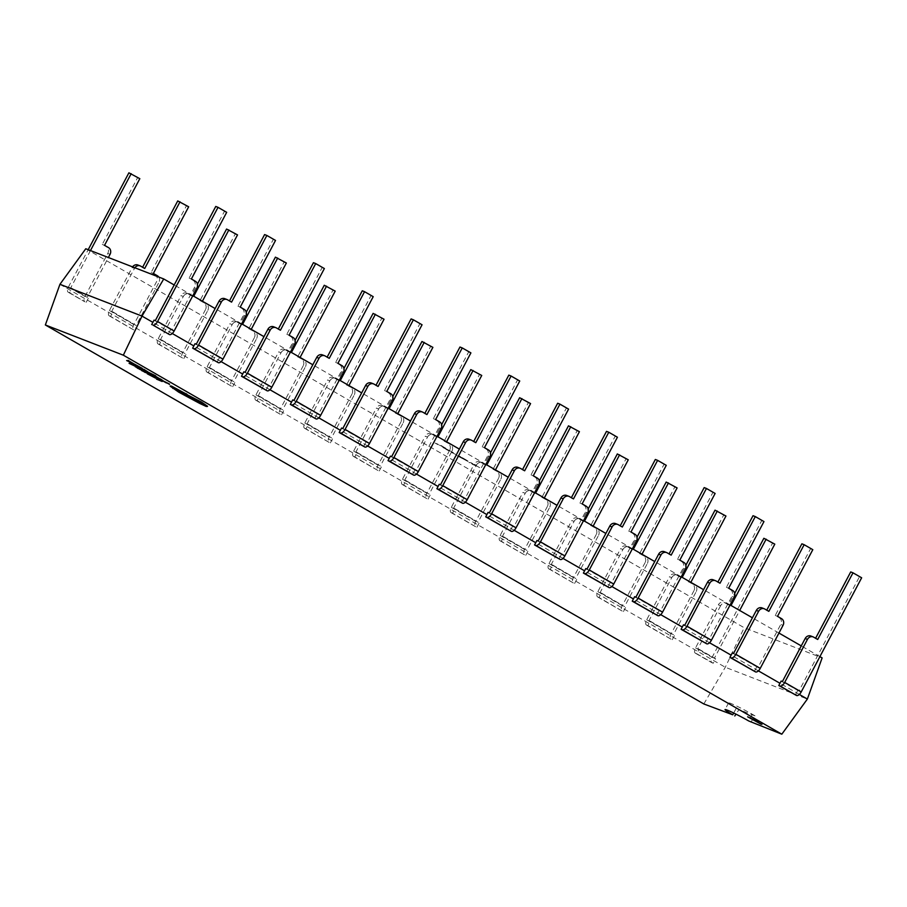 <?xml version="1.0" encoding="UTF-8"?>
<svg xmlns="http://www.w3.org/2000/svg" width="907" height="907" viewBox="0 0 907 907"><rect width="100%" height="100%" fill="white"/><g stroke="black" fill="none" stroke-linecap="round" stroke-linejoin="round"><path stroke-width="0.68" stroke-dasharray="4.54 3.4" d="M508.816 375.135L519.745 381.008M468.942 439.215A5.057 4.422 -68.8 0 1 469.475 439.476L471.753 440.36M473.692 441.471L469.475 439.476M488.488 449.985L482.173 446.777L517.466 380.124M486.209 449.101A5.057 4.422 -68.8 0 1 487.694 455.779L489.973 456.663M440.485 484.746L464.906 498.805L487.694 455.779M439.237 484.259L464.906 498.805M461.3 502.773L463.658 498.317M482.173 446.777L484.451 447.661M473.522 441.8L475.801 442.684M459.962 347.03L470.903 352.891M420.1 411.109A5.057 4.422 -68.8 0 1 420.633 411.359L422.911 412.243M424.85 413.354L420.633 411.359M439.646 421.88L433.331 418.671L468.624 352.007M437.367 420.995A5.057 4.422 -68.8 0 1 438.852 427.662L441.131 428.546M391.643 456.64L416.064 470.688L438.852 427.662M390.395 456.153L416.064 470.688M412.447 474.667L414.816 470.211M433.331 418.671L435.609 419.556M424.669 413.683L426.948 414.567M411.12 318.913L422.061 324.774M371.258 382.992A5.057 4.422 -68.8 0 1 371.791 383.253L374.069 384.137M376.008 385.248L371.791 383.253M390.804 393.763L384.477 390.554L419.782 323.89M388.525 392.878A5.057 4.422 -68.8 0 1 390.01 399.556L392.289 400.429M342.801 428.523L367.222 442.582L390.01 399.556M341.554 428.036L367.222 442.582M363.605 446.55L365.975 442.094M384.477 390.554L386.767 391.439M375.827 385.577L378.106 386.461M362.278 290.796L373.219 296.668M322.416 354.875A5.057 4.422 -68.8 0 1 322.949 355.136L325.228 356.02M327.155 357.131L322.949 355.136M341.962 365.646L335.635 362.437L370.929 295.784M339.683 364.761A5.057 4.422 -68.8 0 1 341.157 371.439L343.447 372.323M293.959 400.406L318.38 414.465L341.157 371.439M292.7 399.919L318.38 414.465M314.763 418.444L317.121 413.977M335.635 362.437L337.914 363.322M326.985 357.46L329.264 358.344M313.437 262.69L324.366 268.551M273.574 326.769A5.057 4.422 -68.8 0 1 274.107 327.019L276.386 327.903M278.313 329.014L274.107 327.019M293.108 337.54L286.793 334.332L322.087 267.667M290.83 336.656A5.057 4.422 -68.8 0 1 292.315 343.322L294.594 344.207M245.117 372.301L269.538 386.348L292.315 343.322M243.858 371.813L269.538 386.348M265.921 390.327L268.279 385.872M286.793 334.332L289.072 335.216M278.143 329.343L280.422 330.227M264.595 234.573L275.524 240.434M224.721 298.652A5.057 4.422 -68.8 0 1 225.265 298.913L227.544 299.798M229.471 300.909L225.265 298.913M244.266 309.423L237.951 306.215L273.245 239.55M241.988 308.539A5.057 4.422 -68.8 0 1 243.473 315.217L245.752 316.09M196.275 344.184L220.696 358.242L243.473 315.217M195.016 343.696L220.696 358.242M217.079 362.21L219.437 357.755M237.951 306.215L240.23 307.099M229.301 301.237L231.58 302.122M557.658 403.252L568.587 409.114M517.784 467.332A5.057 4.422 -68.8 0 1 518.316 467.593L520.607 468.466M522.534 469.588L518.316 467.593M537.329 478.102L531.014 474.894L566.308 408.229M535.051 477.218A5.057 4.422 -68.8 0 1 536.536 483.885L538.815 484.769M489.338 512.863L513.759 526.922L536.536 483.885M488.079 512.376L513.759 526.922M510.142 530.89L512.5 526.434M531.014 474.894L533.293 475.778M522.364 469.917L524.643 470.79M606.5 431.369L617.429 437.231M566.626 495.449A5.057 4.422 -68.8 0 1 567.17 495.698L569.449 496.583M571.376 497.694L567.17 495.698M586.171 506.208L579.856 503.011L615.15 436.346M583.893 505.335A5.057 4.422 -68.8 0 1 585.378 512.002L587.657 512.886M538.18 540.969L562.601 555.027L585.378 512.002M536.921 540.493L562.601 555.027M558.984 559.007L561.342 554.54M579.856 503.011L582.135 503.884M571.206 498.022L573.485 498.907M655.342 459.475L666.271 465.336M615.479 523.554A5.057 4.422 -68.8 0 1 616.012 523.815L618.291 524.7M620.218 525.811L616.012 523.815M635.013 534.325L628.698 531.117L663.992 464.463M632.735 533.441A5.057 4.422 -68.8 0 1 634.22 540.119L636.499 541.003M587.022 569.086L611.443 583.144L634.22 540.119M585.763 568.598L611.443 583.144M607.826 587.112L610.184 582.657M628.698 531.117L630.977 532.001M620.048 526.139L622.327 527.024M704.183 487.592L715.124 493.453M664.321 551.671A5.057 4.422 -68.8 0 1 664.854 551.932L667.133 552.805M669.06 553.928L664.854 551.932M683.867 562.442L677.54 559.234L712.834 492.569M681.588 561.558A5.057 4.422 -68.8 0 1 683.073 568.224L685.352 569.108M635.864 597.203L660.285 611.261L683.073 568.224M634.605 596.715L660.285 611.261M656.668 615.229L659.026 610.774M677.54 559.234L679.819 560.118M668.89 554.256L671.169 555.129M753.025 515.709L763.966 521.57M713.163 579.788A5.057 4.422 -68.8 0 1 713.696 580.038L715.974 580.922M717.913 582.033L713.696 580.038M732.709 590.548L726.394 587.339L761.687 520.686M730.43 589.663A5.057 4.422 -68.8 0 1 731.915 596.341L734.194 597.225M684.706 625.308L709.127 639.367L731.915 596.341M683.459 624.832L709.127 639.367M705.51 643.346L707.879 638.879M726.394 587.339L728.672 588.224M717.732 582.362L720.011 583.246M801.879 543.815L812.808 549.676M762.005 607.894A5.057 4.422 -68.8 0 1 762.538 608.155L764.816 609.039M766.755 610.15L762.538 608.155M781.551 618.665L775.236 615.456L810.529 548.792M779.272 617.78A5.057 4.422 -68.8 0 1 780.757 624.458L783.036 625.342M733.548 653.425L757.969 667.484L780.757 624.458M732.3 652.938L757.969 667.484M754.363 671.452L756.721 666.996M775.236 615.456L777.514 616.341M766.574 610.479L768.853 611.363M850.721 571.932L861.65 577.793M782.39 681.542L798.931 691.055L859.371 576.909M810.847 636.011A5.057 4.422 -68.8 0 1 811.38 636.261L813.658 637.145M815.597 638.256L811.38 636.261M781.142 681.055L798.931 691.055M795.314 695.034L797.684 690.567M815.427 638.585L817.706 639.469M215.753 206.456L226.682 212.329M155.312 320.613L171.854 330.125L194.631 287.1L196.91 287.984M195.424 281.306L189.11 278.098L224.403 211.444M193.146 280.422A5.057 4.422 -68.8 0 1 194.631 287.1M154.054 320.126L171.854 330.125M168.237 334.105L170.595 329.638M189.11 278.098L191.388 278.982M193.747 296.238L187.25 293.369L191.286 295.693L197.431 284.095M226.58 229.04L235.23 234.017L199.937 300.682L206.263 303.89A5.057 4.422 -68.8 0 1 207.748 310.557L205.47 309.672A5.057 4.422 111.2 0 0 203.984 303.006M159.428 344.479L158.181 343.991A5.057 2.426 119.9 0 1 158.022 343.912A5.057 2.426 119.9 0 1 158.26 338.651L181.037 295.614L183.316 296.498L160.539 339.535L161.797 340.012L159.428 344.479L182.602 358.05A5.057 2.426 119.9 0 1 182.443 357.97A5.057 2.426 119.9 0 1 182.681 352.698L205.47 309.672M187.25 293.369A5.057 4.422 111.2 0 0 186.717 293.12A5.057 4.422 111.2 0 0 181.037 295.614M237.521 234.902L235.23 234.017M160.539 339.535L184.96 353.583L207.748 310.557M206.263 303.89L202.408 301.215M183.316 296.498A5.057 4.422 -68.8 0 1 188.996 294.004A5.057 4.422 -68.8 0 1 189.529 294.253M161.797 340.012L184.96 353.583M183.849 358.526L186.218 354.07M202.216 301.566L199.937 300.682M193.565 296.578L191.286 295.693M242.6 324.343L236.092 321.486L240.128 323.81L246.273 312.201M275.422 257.146L284.084 262.134L248.779 328.788L255.105 331.996A5.057 4.422 -68.8 0 1 256.59 338.674L254.311 337.789A5.057 4.422 111.2 0 0 252.826 331.112M208.281 372.584L207.023 372.097A5.057 2.426 119.9 0 1 206.864 372.029A5.057 2.426 119.9 0 1 207.102 366.757L229.89 323.731L232.169 324.615L209.381 367.641L210.639 368.129L208.281 372.584L231.444 386.155A5.057 2.426 119.9 0 1 231.285 386.076A5.057 2.426 119.9 0 1 231.523 380.815L254.311 337.789M236.092 321.486A5.057 4.422 111.2 0 0 235.559 321.225A5.057 4.422 111.2 0 0 229.89 323.731M286.363 263.019L284.084 262.134M209.381 367.641L233.802 381.7L256.59 338.674M255.105 331.996L251.25 329.332M232.169 324.615A5.057 4.422 -68.8 0 1 237.838 322.11A5.057 4.422 -68.8 0 1 238.371 322.37M210.639 368.129L233.802 381.7M232.702 386.643L235.06 382.187M251.069 329.672L248.779 328.788M242.407 324.695L240.128 323.81M291.442 352.46L284.934 349.603L288.97 351.927L295.115 340.318M324.264 285.263L332.926 290.24L297.632 356.905L303.947 360.113A5.057 4.422 -68.8 0 1 305.432 366.779L303.153 365.906A5.057 4.422 111.2 0 0 301.668 359.229M257.123 400.701L255.865 400.214A5.057 2.426 119.9 0 1 255.706 400.134A5.057 2.426 119.9 0 1 255.944 394.874L278.732 351.848L281.011 352.732L258.223 395.758L259.481 396.246L257.123 400.701L280.286 414.272A5.057 2.426 119.9 0 1 280.127 414.193A5.057 2.426 119.9 0 1 280.365 408.932L303.153 365.906M284.934 349.603A5.057 4.422 111.2 0 0 284.401 349.342A5.057 4.422 111.2 0 0 278.732 351.848M335.205 291.124L332.926 290.24M258.223 395.758L282.644 409.817L305.432 366.779M303.947 360.113L300.092 357.437M281.011 352.732A5.057 4.422 -68.8 0 1 286.68 350.227A5.057 4.422 -68.8 0 1 287.213 350.487M259.481 396.246L282.644 409.817M281.544 414.76L283.902 410.293M299.911 357.789L297.632 356.905M291.249 352.812L288.97 351.927M340.284 380.577L333.776 377.709L337.823 380.033L343.968 368.435M373.117 313.38L381.768 318.357L346.474 385.022L352.789 388.23A5.057 4.422 -68.8 0 1 354.274 394.896L351.995 394.012A5.057 4.422 111.2 0 0 350.51 387.346M305.965 428.818L304.707 428.331A5.057 2.426 119.9 0 1 304.548 428.251A5.057 2.426 119.9 0 1 304.786 422.991L327.574 379.954L329.853 380.838L307.065 423.864L308.323 424.351L305.965 428.818L329.128 442.389A5.057 2.426 119.9 0 1 328.969 442.31A5.057 2.426 119.9 0 1 329.207 437.038L351.995 394.012M333.776 377.709A5.057 4.422 111.2 0 0 333.243 377.459A5.057 4.422 111.2 0 0 327.574 379.954M384.046 319.241L381.768 318.357M307.065 423.864L331.497 437.922L354.274 394.896M352.789 388.23L348.934 385.554M329.853 380.838A5.057 4.422 -68.8 0 1 335.522 378.344A5.057 4.422 -68.8 0 1 336.055 378.593M308.323 424.351L331.497 437.922M330.386 442.865L332.744 438.41M348.753 385.906L346.474 385.022M340.102 380.917L337.823 380.033M389.126 408.683L382.618 405.826L386.665 408.15L392.81 396.54M421.959 341.486L430.61 346.474L395.316 413.127L401.631 416.336A5.057 4.422 -68.8 0 1 403.116 423.013L400.837 422.129A5.057 4.422 111.2 0 0 399.352 415.451M354.807 456.924L353.549 456.436A5.057 2.426 119.9 0 1 353.39 456.368A5.057 2.426 119.9 0 1 353.639 451.096L376.416 408.071L378.695 408.955L355.918 451.981L357.165 452.468L354.807 456.924L377.97 470.495A5.057 2.426 119.9 0 1 377.811 470.416A5.057 2.426 119.9 0 1 378.06 465.155L400.837 422.129M382.618 405.826A5.057 4.422 111.2 0 0 382.085 405.565A5.057 4.422 111.2 0 0 376.416 408.071M432.888 347.358L430.61 346.474M355.918 451.981L380.339 466.039L403.116 423.013M401.631 416.336L397.776 413.66M378.695 408.955A5.057 4.422 -68.8 0 1 384.364 406.449A5.057 4.422 -68.8 0 1 384.908 406.71M357.165 452.468L380.339 466.039M379.228 470.982L381.586 466.527M397.595 414.011L395.316 413.127M388.944 409.034L386.665 408.15M437.968 436.8L431.471 433.943L435.507 436.267L441.652 424.657M470.801 369.603L479.452 374.58L444.158 441.244L450.473 444.453A5.057 4.422 -68.8 0 1 451.958 451.119L449.679 450.235A5.057 4.422 111.2 0 0 448.194 443.568M403.649 485.041L402.402 484.553A5.057 2.426 119.9 0 1 402.232 484.474A5.057 2.426 119.9 0 1 402.481 479.213L425.258 436.188L427.537 437.072L404.76 480.098L406.007 480.585L403.649 485.041L426.823 498.612A5.057 2.426 119.9 0 1 426.653 498.533A5.057 2.426 119.9 0 1 426.902 493.272L449.679 450.235M431.471 433.943A5.057 4.422 111.2 0 0 430.938 433.682A5.057 4.422 111.2 0 0 425.258 436.188M481.73 375.464L479.452 374.58M404.76 480.098L429.181 494.156L451.958 451.119M450.473 444.453L446.618 441.777M427.537 437.072A5.057 4.422 -68.8 0 1 433.217 434.566A5.057 4.422 -68.8 0 1 433.75 434.816M406.007 480.585L429.181 494.156M428.07 499.099L430.428 494.632M446.437 442.128L444.158 441.244M437.786 437.14L435.507 436.267M486.81 464.906L480.313 462.048L484.349 464.373L490.494 452.763M519.643 397.72L528.293 402.697L493 469.361L499.315 472.558A5.057 4.422 -68.8 0 1 500.8 479.236L498.521 478.352A5.057 4.422 111.2 0 0 497.036 471.685M452.491 513.158L451.244 512.67A5.057 2.426 119.9 0 1 451.074 512.591A5.057 2.426 119.9 0 1 451.323 507.319L474.1 464.293L476.379 465.178L453.602 508.203L454.861 508.691L452.491 513.158L475.665 526.729A5.057 2.426 119.9 0 1 475.506 526.65A5.057 2.426 119.9 0 1 475.744 521.378L498.521 478.352M480.313 462.048A5.057 4.422 111.2 0 0 479.78 461.799A5.057 4.422 111.2 0 0 474.1 464.293M530.572 403.581L528.293 402.697M453.602 508.203L478.023 522.262L500.8 479.236M499.315 472.558L495.471 469.894M476.379 465.178A5.057 4.422 -68.8 0 1 482.059 462.683A5.057 4.422 -68.8 0 1 482.592 462.933M454.861 508.691L478.023 522.262M476.912 527.205L479.281 522.749M495.279 470.234L493 469.361M486.628 465.257L484.349 464.373M535.652 493.023L529.155 490.165L533.191 492.49L539.336 480.88M568.485 425.825L577.135 430.814L541.842 497.467L548.168 500.675A5.057 4.422 -68.8 0 1 549.653 507.353L547.375 506.469A5.057 4.422 111.2 0 0 545.889 499.791M501.333 541.264L500.086 540.776A5.057 2.426 119.9 0 1 499.927 540.708A5.057 2.426 119.9 0 1 500.165 535.436L522.942 492.41L525.232 493.295L502.444 536.32L503.702 536.808L501.333 541.264L524.507 554.835A5.057 2.426 119.9 0 1 524.348 554.755A5.057 2.426 119.9 0 1 524.586 549.495L547.375 506.469M529.155 490.165A5.057 4.422 111.2 0 0 528.622 489.905A5.057 4.422 111.2 0 0 522.942 492.41M579.426 431.687L577.135 430.814M502.444 536.32L526.865 550.379L549.653 507.353M548.168 500.675L544.313 498M525.232 493.295A5.057 4.422 -68.8 0 1 530.901 490.789A5.057 4.422 -68.8 0 1 531.434 491.05M503.702 536.808L526.865 550.379M525.765 555.322L528.123 550.866M544.121 498.351L541.842 497.467M535.47 493.374L533.191 492.49M584.505 521.14L577.997 518.282L582.033 520.607L588.178 508.997M617.327 453.942L625.989 458.919L590.695 525.584L597.01 528.792A5.057 4.422 -68.8 0 1 598.495 535.459L596.216 534.574A5.057 4.422 111.2 0 0 594.731 527.908M550.186 569.381L548.928 568.893A5.057 2.426 119.9 0 1 548.769 568.814A5.057 2.426 119.9 0 1 549.007 563.553L571.795 520.527L574.074 521.4L551.286 564.437L552.544 564.925L550.186 569.381L573.349 582.952A5.057 2.426 119.9 0 1 573.19 582.872A5.057 2.426 119.9 0 1 573.428 577.612L596.216 534.574M577.997 518.282A5.057 4.422 111.2 0 0 577.464 518.022A5.057 4.422 111.2 0 0 571.795 520.527M628.268 459.804L625.989 458.919M551.286 564.437L575.707 578.485L598.495 535.459M597.01 528.792L593.155 526.117M574.074 521.4A5.057 4.422 -68.8 0 1 579.743 518.906A5.057 4.422 -68.8 0 1 580.276 519.155M552.544 564.925L575.707 578.485M574.607 583.439L576.965 578.972M592.974 526.468L590.695 525.584M584.312 521.48L582.033 520.607M633.347 549.245L626.839 546.388L630.875 548.712L637.02 537.103M666.18 482.059L674.831 487.036L639.537 553.689L645.852 556.898A5.057 4.422 -68.8 0 1 647.337 563.576L645.058 562.691A5.057 4.422 111.2 0 0 643.573 556.014M599.028 597.486L597.77 597.01A5.057 2.426 119.9 0 1 597.611 596.931A5.057 2.426 119.9 0 1 597.849 591.659L620.637 548.633L622.916 549.517L600.128 592.543L601.386 593.031L599.028 597.486L622.191 611.057A5.057 2.426 119.9 0 1 622.032 610.989A5.057 2.426 119.9 0 1 622.27 605.717L645.058 562.691M626.839 546.388A5.057 4.422 111.2 0 0 626.306 546.139A5.057 4.422 111.2 0 0 620.637 548.633M677.11 487.921L674.831 487.036M600.128 592.543L624.549 606.602L647.337 563.576M645.852 556.898L641.997 554.234M622.916 549.517A5.057 4.422 -68.8 0 1 628.585 547.023A5.057 4.422 -68.8 0 1 629.118 547.272M601.386 593.031L624.549 606.602M623.449 611.545L625.807 607.089M641.816 554.574L639.537 553.689M633.154 549.597L630.875 548.712M140.687 266.148L142.614 267.259M177.738 200.923L186.389 205.9L151.095 272.565L157.41 275.773M110.586 316.362L109.339 315.874A5.057 2.426 119.9 0 1 109.169 315.795A5.057 2.426 119.9 0 1 109.418 310.534L132.195 267.508L134.474 268.393L111.697 311.418L112.944 311.906L110.586 316.362L133.76 329.933A5.057 2.426 119.9 0 1 133.601 329.853A5.057 2.426 119.9 0 1 133.839 324.593L156.616 281.567A5.057 4.422 111.2 0 0 155.131 274.889M132.581 266.885A5.057 4.422 111.2 0 0 132.195 267.508M188.667 206.785L186.389 205.9M111.697 311.418L136.118 325.477L158.895 282.44L156.616 281.567M158.748 277.02A5.057 4.422 -68.8 0 1 158.895 282.44M134.474 268.393A5.057 4.422 -68.8 0 1 134.86 267.769M112.944 311.906L136.118 325.477M135.007 330.42L137.376 325.964M153.374 273.449L151.095 272.565M144.723 268.472L142.444 267.588M682.189 577.362L675.681 574.505L679.728 576.829L685.873 565.22M715.022 510.165L723.673 515.142L688.379 581.806L694.694 585.015A5.057 4.422 -68.8 0 1 696.179 591.693L693.9 590.808A5.057 4.422 111.2 0 0 692.415 584.131M647.87 625.603L646.612 625.116A5.057 2.426 119.9 0 1 646.453 625.036A5.057 2.426 119.9 0 1 646.691 619.776L669.479 576.75L671.758 577.634L648.981 620.66L650.228 621.148L647.87 625.603L671.033 639.174A5.057 2.426 119.9 0 1 670.874 639.095A5.057 2.426 119.9 0 1 671.123 633.834L693.9 590.808M675.681 574.505A5.057 4.422 111.2 0 0 675.148 574.244A5.057 4.422 111.2 0 0 669.479 576.75M725.951 516.026L723.673 515.142M648.981 620.66L673.402 634.719L696.179 591.693M694.694 585.015L690.839 582.339M671.758 577.634A5.057 4.422 -68.8 0 1 677.427 575.129A5.057 4.422 -68.8 0 1 677.96 575.389M650.228 621.148L673.402 634.719M672.291 639.662L674.649 635.206M690.658 582.691L688.379 581.806M682.007 577.714L679.728 576.829M90.473 250.57L70.735 287.848L71.993 288.324L69.624 292.791L68.376 292.303A5.057 2.426 119.9 0 1 68.218 292.224A5.057 2.426 119.9 0 1 68.456 286.963L88.194 249.686M128.896 172.806L137.547 177.795L102.253 244.448L108.568 247.656M69.624 292.791L84.918 301.816A5.057 2.426 119.9 0 1 84.748 301.748A5.057 2.426 119.9 0 1 84.997 296.476L107.774 253.45A5.057 4.422 111.2 0 0 106.289 246.772M139.825 178.679L137.547 177.795M70.735 287.848L87.276 297.36L108.375 257.509M71.993 288.324L87.276 297.36M86.165 302.303L88.523 297.847M104.532 245.332L102.253 244.448M720.6 605.74L697.823 648.777L699.07 649.253L696.712 653.72L695.454 653.233A5.057 2.426 119.9 0 1 695.295 653.153A5.057 2.426 119.9 0 1 695.544 647.893L718.321 604.856L720.6 605.74A5.057 4.422 -68.8 0 1 726.269 603.246A5.057 4.422 -68.8 0 1 726.813 603.495L724.534 602.611A5.057 4.422 111.2 0 0 723.99 602.361A5.057 4.422 111.2 0 0 718.321 604.856M724.534 602.611L728.57 604.935L734.715 593.337M763.864 538.282L772.515 543.259L712.074 657.405A5.057 2.426 -60.1 0 0 711.836 662.677A5.057 2.426 -60.1 0 0 711.995 662.745L713.253 663.232L715.612 658.777L714.353 658.289L739.681 610.456M774.793 544.143L772.515 543.259M731.031 605.479L726.813 603.495M697.823 648.777L714.353 658.289M699.07 649.253L715.612 658.777M696.712 653.72L713.253 663.232M730.849 605.819L728.57 604.935M761.937 724.353L747.64 716.779M750.86 722.187L755.009 715.85L752.368 714.331A17.811 1.145 -152.1 0 0 730.781 703.424A17.811 1.145 -152.1 0 0 728.593 702.88A17.811 1.145 -152.1 0 0 736.303 708.106L738.944 709.625L735.985 714.138M126.776 360.34L135.472 364.467M143.215 369.036L144.871 370.271M139.293 367.539L147.954 371.655M141.526 368.457L144.326 370.067L141.413 368.661M146.628 371.417L150.267 373.48M149.972 373.435L155.687 375.827M151.911 374.546L158.544 377.777M153.759 375.271L155.267 376.269L153.623 375.464M155.448 375.997L153.986 375.294M158.43 377.981L163.816 380.815M157.943 377.539L158.498 378.65M137.83 367.414L135.506 366.632L140.075 369.376L144.712 371.178M135.948 366.632L135.381 366.859M157.614 378.695L159.179 379.897M156.616 378.899L162.262 381.28M147.433 373.593L156.265 377.924M154.927 377.527L151.197 375.056M145.664 371.825L147.308 373.06M141.73 370.328L150.392 374.444M143.975 371.246L146.764 372.856L143.862 371.451M129.213 363.129L137.909 367.256M164.881 381.496L166.537 382.743M160.947 380.01L169.62 384.126M163.725 381.133L165.992 382.527L163.079 381.133M135.381 364.625L133.057 363.843L137.637 366.587L142.274 368.389M171.423 386.031C169.575 385.362 169.972 385.86 172.613 387.527L186.819 396.28L199.903 403.252L207.533 406.257M172.489 387.754L172.897 388.468M174.45 388.128L186.434 393.808M176.434 389.851L177.114 389.783M182.216 392.107L202.408 403.422C203.894 404.386 203.996 404.635 202.715 404.171M186.559 394.409L183.611 392.844M452.706 452.321L443.727 447.514C442.026 446.868 442.65 447.412 445.598 449.135L446.233 449.384C444.022 448.092 443.602 447.695 444.986 448.217L453.341 452.559M453.319 452.582L443.727 447.514C442.015 446.89 442.639 447.434 445.586 449.158L448.84 450.847L444.986 448.217L452.695 452.344M465.155 459.305L456.845 455.597L467.366 461.13C468.976 461.708 468.239 461.096 465.155 459.305L462.547 457.808M819.905 656.634L801.266 645.897M778.943 633.052L752.425 617.792M730.101 604.946L703.583 589.675M681.259 576.829L654.729 561.558M632.417 548.712L605.887 533.452M583.575 520.607L557.045 505.335M534.733 492.49L508.203 477.218M485.891 464.373L459.361 449.112M437.038 436.267L410.52 420.995M388.196 408.15L361.666 392.878M339.354 380.044L312.824 364.773M290.512 351.927L263.982 336.656M241.67 323.81L215.14 308.55M192.828 295.705L174.178 284.968M85.78 248.756L744.182 627.712L822.127 657.904M479.656 467.683L470.971 462.683L468.908 462.57L479.667 467.661L470.982 462.661L468.919 462.547L470.211 463.296L479.667 467.661M451.709 452.559L460.665 456.72L451.72 452.536M445.031 447.843L440.734 445.258L435.031 443.047L445.654 448.092M59.941 284.299L725.294 667.257L807.366 699.059M703.832 703.968L725.294 667.257L744.182 627.712M755.009 715.85L738.944 709.625M799.339 694.433L779.963 683.277M758.377 670.863L731.121 655.171M709.535 642.746L682.268 627.054M660.693 614.64L633.426 598.949M611.851 586.523L584.584 570.832M563.009 558.406L535.742 542.715M514.167 530.3L486.9 514.609M465.325 502.183L438.058 486.492M416.472 474.078L389.216 458.375M367.63 445.961L340.363 430.269M318.788 417.844L291.521 402.152M269.946 389.738L242.679 374.035M221.104 361.621L193.837 345.93M172.262 333.504L152.875 322.348M471.402 463.352L474.61 465.2L471.413 463.33M462.536 457.831L456.833 455.62L467.343 461.153C468.964 461.731 468.227 461.119 465.144 459.327M466.073 460.416L458.761 456.584L466.085 460.393M445.643 448.103L436.312 443.806L441.403 445.756M441.38 445.779L445.02 447.865M141.617 369.784L136.946 367.437M133.817 365.532L131.107 364.013M131.447 364.172L133.93 365.306M160.709 379.296L162.648 380.214L160.664 379.387M139.179 366.995L134.497 364.648M131.368 362.743L128.669 361.224M129.009 361.383L131.492 362.517M200.198 401.994L197.136 400.406M195.787 399.794L196.524 400.044M158.26 338.651L182.681 352.698M158.181 343.991L182.602 358.05M207.102 366.757L231.523 380.815M207.023 372.097L231.444 386.155M255.944 394.874L280.365 408.932M255.865 400.214L280.286 414.272M304.786 422.991L329.207 437.038M304.707 428.331L329.128 442.389M353.639 451.096L378.06 465.155M353.549 456.436L377.97 470.495M402.481 479.213L426.902 493.272M402.402 484.553L426.823 498.612M451.323 507.319L475.744 521.378M451.244 512.67L475.665 526.729M500.165 535.436L524.586 549.495M500.086 540.776L524.507 554.835M549.007 563.553L573.428 577.612M548.928 568.893L573.349 582.952M597.849 591.659L622.27 605.717M597.77 597.01L622.191 611.057M109.418 310.534L133.839 324.593M109.339 315.874L133.76 329.933M646.691 619.776L671.123 633.834M646.612 625.116L671.033 639.174M68.456 286.963L84.997 296.476M68.376 292.303L84.918 301.816M110.053 254.334L107.774 253.45M695.544 647.893L712.074 657.405M695.454 653.233L711.995 662.745M736.303 708.106L733.706 713.015M752.368 714.331L748.819 721.02M158.022 343.912L182.443 357.97M186.717 293.12L188.996 294.004M206.864 372.029L231.285 386.076M235.559 321.225L237.838 322.11M255.706 400.134L280.127 414.193M284.401 349.342L286.68 350.227M304.548 428.251L328.969 442.31M333.243 377.459L335.522 378.344M353.39 456.368L377.811 470.416M382.085 405.565L384.364 406.449M402.232 484.474L426.653 498.533M430.938 433.682L433.217 434.566M451.074 512.591L475.506 526.65M479.78 461.799L482.059 462.683M499.927 540.708L524.348 554.755M528.622 489.905L530.901 490.789M548.769 568.814L573.19 582.872M577.464 518.022L579.743 518.906M597.611 596.931L622.032 610.989M626.306 546.139L628.585 547.023M109.169 315.795L133.601 329.853M646.453 625.036L670.874 639.095M675.148 574.244L677.427 575.129M68.218 292.224L84.748 301.748M695.295 653.153L711.836 662.677M723.99 602.361L726.269 603.246M728.593 702.88L725.044 709.569"/><path stroke-width="1.36" d="M471.221 440.099A5.057 4.422 111.2 0 1 471.753 440.36L475.801 442.684L511.095 376.02L519.745 381.008L484.451 447.661L488.488 449.985A5.057 4.422 111.2 0 1 489.973 456.663L467.196 499.689A5.057 2.426 -60.1 0 1 462.547 503.26L436.879 488.726L439.237 484.259L440.485 484.746L463.273 441.72A5.057 4.422 -68.8 0 1 468.942 439.215L471.221 440.099A5.057 4.422 111.2 0 0 465.552 442.605L463.273 441.72M436.879 488.726L438.126 489.202A5.057 2.426 -60.1 0 0 442.763 485.63L465.552 442.605M473.692 441.471L508.816 375.135L511.095 376.02M422.379 411.993A5.057 4.422 111.2 0 1 422.911 412.243L426.948 414.567L462.253 347.914L470.903 352.891L435.609 419.556L439.646 421.88A5.057 4.422 111.2 0 1 441.131 428.546L418.342 471.572A5.057 2.426 -60.1 0 1 413.705 475.155L388.026 460.609L390.395 456.153L391.643 456.64L414.431 413.603A5.057 4.422 -68.8 0 1 420.1 411.109L422.379 411.993A5.057 4.422 111.2 0 0 416.71 414.488L414.431 413.603M388.026 460.609L389.284 461.096A5.057 2.426 -60.1 0 0 393.921 457.513L416.71 414.488M424.85 413.354L459.962 347.03L462.253 347.914M373.537 383.876A5.057 4.422 111.2 0 1 374.069 384.137L378.106 386.461L413.399 319.797L422.061 324.774L386.767 391.439L390.804 393.763A5.057 4.422 111.2 0 1 392.289 400.429L369.5 443.466A5.057 2.426 -60.1 0 1 364.863 447.038L339.184 432.492L341.554 428.036L342.801 428.523L365.589 385.498A5.057 4.422 -68.8 0 1 371.258 382.992L373.537 383.876A5.057 4.422 111.2 0 0 367.868 386.382L365.589 385.498M339.184 432.492L340.442 432.979A5.057 2.426 -60.1 0 0 345.079 429.408L367.868 386.382M376.008 385.248L411.12 318.913L413.399 319.797M324.695 355.759A5.057 4.422 111.2 0 1 325.228 356.02L329.264 358.344L364.557 291.68L373.219 296.668L337.914 363.322L341.962 365.646A5.057 4.422 111.2 0 1 343.447 372.323L320.659 415.349A5.057 2.426 -60.1 0 1 316.021 418.921L290.342 404.386L292.7 399.919L293.959 400.406L316.736 357.381A5.057 4.422 -68.8 0 1 322.416 354.875L324.695 355.759A5.057 4.422 111.2 0 0 319.015 358.265L316.736 357.381M290.342 404.386L291.601 404.873A5.057 2.426 -60.1 0 0 296.238 401.291L319.015 358.265M327.155 357.131L362.278 290.796L364.557 291.68M275.853 327.654A5.057 4.422 111.2 0 1 276.386 327.903L280.422 330.227L315.715 263.574L324.366 268.551L289.072 335.216L293.108 337.54A5.057 4.422 111.2 0 1 294.594 344.207L271.817 387.232A5.057 2.426 -60.1 0 1 267.18 390.815L241.5 376.269L243.858 371.813L245.117 372.301L267.894 329.264A5.057 4.422 -68.8 0 1 273.574 326.769L275.853 327.654A5.057 4.422 111.2 0 0 270.173 330.148L267.894 329.264M241.5 376.269L242.759 376.756A5.057 2.426 -60.1 0 0 247.396 373.185L270.173 330.148M278.313 329.014L313.437 262.69L315.715 263.574M227.011 299.537A5.057 4.422 111.2 0 1 227.544 299.798L231.58 302.122L266.873 235.457L275.524 240.434L240.23 307.099L244.266 309.423A5.057 4.422 111.2 0 1 245.752 316.09L222.975 359.127A5.057 2.426 -60.1 0 1 218.326 362.698L192.658 348.152L195.016 343.696L196.275 344.184L219.052 301.158A5.057 4.422 -68.8 0 1 224.721 298.652L227.011 299.537A5.057 4.422 111.2 0 0 221.331 302.042L219.052 301.158M192.658 348.152L193.905 348.639A5.057 2.426 -60.1 0 0 198.554 345.068L221.331 302.042M229.471 300.909L264.595 234.573L266.873 235.457M520.062 468.216A5.057 4.422 111.2 0 1 520.607 468.466L524.643 470.79L559.936 404.137L568.587 409.114L533.293 475.778L537.329 478.102A5.057 4.422 111.2 0 1 538.815 484.769L516.038 527.806A5.057 2.426 -60.1 0 1 511.389 531.377L485.721 516.831L488.079 512.376L489.338 512.863L512.115 469.837A5.057 4.422 -68.8 0 1 517.784 467.332L520.062 468.216A5.057 4.422 111.2 0 0 514.394 470.722L512.115 469.837M485.721 516.831L486.968 517.319A5.057 2.426 -60.1 0 0 491.617 513.747L514.394 470.722M522.534 469.588L557.658 403.252L559.936 404.137M568.916 496.333A5.057 4.422 111.2 0 1 569.449 496.583L573.485 498.907L608.778 432.242L617.429 437.231L582.135 503.884L586.171 506.208A5.057 4.422 111.2 0 1 587.657 512.886L564.88 555.912A5.057 2.426 -60.1 0 1 560.243 559.494L534.563 544.948L536.921 540.493L538.18 540.969L560.957 497.943A5.057 4.422 -68.8 0 1 566.626 495.449L568.916 496.333A5.057 4.422 111.2 0 0 563.236 498.827L560.957 497.943M534.563 544.948L535.81 545.436A5.057 2.426 -60.1 0 0 540.459 541.853L563.236 498.827M571.376 497.694L606.5 431.369L608.778 432.242M617.758 524.439A5.057 4.422 111.2 0 1 618.291 524.7L622.327 527.024L657.62 460.359L666.271 465.336L630.977 532.001L635.013 534.325A5.057 4.422 111.2 0 1 636.499 541.003L613.722 584.029A5.057 2.426 -60.1 0 1 609.085 587.6L583.405 573.065L585.763 568.598L587.022 569.086L609.799 526.06A5.057 4.422 -68.8 0 1 615.479 523.554L617.758 524.439A5.057 4.422 111.2 0 0 612.078 526.944L609.799 526.06M583.405 573.065L584.664 573.541A5.057 2.426 -60.1 0 0 589.301 569.97L612.078 526.944M620.218 525.811L655.342 459.475L657.62 460.359M666.6 552.556A5.057 4.422 111.2 0 1 667.133 552.805L671.169 555.129L706.462 488.476L715.124 493.453L679.819 560.118L683.867 562.442A5.057 4.422 111.2 0 1 685.352 569.108L662.563 612.134A5.057 2.426 -60.1 0 1 657.926 615.717L632.247 601.171L634.605 596.715L635.864 597.203L658.641 554.177A5.057 4.422 -68.8 0 1 664.321 551.671L666.6 552.556A5.057 4.422 111.2 0 0 660.931 555.05L658.641 554.177M632.247 601.171L633.505 601.658A5.057 2.426 -60.1 0 0 638.143 598.087L660.931 555.05M669.06 553.928L704.183 487.592L706.462 488.476M715.442 580.673A5.057 4.422 111.2 0 1 715.974 580.922L720.011 583.246L755.304 516.582L763.966 521.57L728.672 588.224L732.709 590.548A5.057 4.422 111.2 0 1 734.194 597.225L711.405 640.251A5.057 2.426 -60.1 0 1 706.768 643.834L681.089 629.288L683.459 624.832L684.706 625.308L707.494 582.283A5.057 4.422 -68.8 0 1 713.163 579.788L715.442 580.673A5.057 4.422 111.2 0 0 709.773 583.167L707.494 582.283M681.089 629.288L682.347 629.775A5.057 2.426 -60.1 0 0 686.984 626.193L709.773 583.167M717.913 582.033L753.025 515.709L755.304 516.582M764.284 608.778A5.057 4.422 111.2 0 1 764.816 609.039L768.853 611.363L804.158 544.699L812.808 549.676L777.514 616.341L781.551 618.665A5.057 4.422 111.2 0 1 783.036 625.342L760.247 668.368A5.057 2.426 -60.1 0 1 755.61 671.94L729.931 657.394L732.3 652.938L733.548 653.425L756.336 610.4A5.057 4.422 -68.8 0 1 762.005 607.894L764.284 608.778A5.057 4.422 111.2 0 0 758.615 611.284L756.336 610.4M729.931 657.394L731.189 657.881A5.057 2.426 -60.1 0 0 735.826 654.31L758.615 611.284M766.755 610.15L801.879 543.815L804.158 544.699M813.126 636.895A5.057 4.422 111.2 0 1 813.658 637.145L817.706 639.469L852.999 572.816L861.65 577.793L801.21 691.939A5.057 2.426 119.9 0 1 796.573 695.522L778.784 685.511L781.142 681.055L782.39 681.542L805.178 638.505A5.057 4.422 -68.8 0 1 810.847 636.011L813.126 636.895A5.057 4.422 111.2 0 0 807.457 639.39L805.178 638.505M778.784 685.511L780.031 685.998A5.057 2.426 -60.1 0 0 784.68 682.427L807.457 639.39M815.597 638.256L850.721 571.932L852.999 572.816M157.591 321.497L218.031 207.34L226.682 212.329L191.388 278.982L195.424 281.306A5.057 4.422 111.2 0 1 196.91 287.984L174.133 331.01A5.057 2.426 -60.1 0 1 169.484 334.581L152.954 325.069A5.057 2.426 -60.1 0 0 157.591 321.497L174.133 331.01M151.696 324.581L154.054 320.126L155.312 320.613L215.753 206.456L218.031 207.34M197.431 284.095L226.58 229.04L237.521 234.902L202.408 301.215M228.859 229.925L193.747 296.238M246.273 312.201L275.422 257.146L286.363 263.019L251.25 329.332M277.701 258.03L242.6 324.343M295.115 340.318L324.264 285.263L335.205 291.124L300.092 357.437M326.554 286.147L291.442 352.46M343.968 368.435L373.117 313.38L384.046 319.241L348.934 385.554M375.396 314.264L340.284 380.577M392.81 396.54L421.959 341.486L432.888 347.358L397.776 413.66M424.238 342.37L389.126 408.683M441.652 424.657L470.801 369.603L481.73 375.464L446.618 441.777M473.08 370.487L437.968 436.8M490.494 452.763L519.643 397.72L530.572 403.581L495.471 469.894M521.922 398.592L486.81 464.906M539.336 480.88L568.485 425.825L579.426 431.687L544.313 498M570.764 426.709L535.652 493.023M588.178 508.997L617.327 453.942L628.268 459.804L593.155 526.117M619.606 454.826L584.505 521.14M637.02 537.103L666.18 482.059L677.11 487.921L641.997 554.234M668.459 482.932L633.347 549.245M142.614 267.259L177.738 200.923L188.667 206.785L153.374 273.449L157.41 275.773A5.057 4.422 -68.8 0 1 158.748 277.02M134.86 267.769A5.057 4.422 -68.8 0 1 140.154 265.887L137.875 265.003A5.057 4.422 111.2 0 0 132.581 266.885M180.017 201.808L144.723 268.472L140.687 266.148A5.057 4.422 -68.8 0 0 140.154 265.887M685.873 565.22L715.022 510.165L725.951 516.026L690.839 582.339M717.301 511.049L682.189 577.362M88.194 249.686L128.896 172.806L139.825 178.679L104.532 245.332L108.568 247.656A5.057 4.422 -68.8 0 1 110.053 254.334L108.375 257.509M131.175 173.69L90.473 250.57M734.715 593.337L763.864 538.282L774.793 544.143L739.681 610.456M766.143 539.166L731.031 605.479M760.939 724.137L756.789 721.088L747.629 716.802L760.939 724.137M747.64 716.791L761.937 724.364M123.341 355.193L781.823 734.194L748.819 721.02A17.811 1.145 -152.1 0 0 727.244 710.113A17.811 1.145 -152.1 0 0 725.044 709.569A17.811 1.145 -152.1 0 0 732.754 714.795L703.832 703.968L45.35 324.967L59.941 284.299L142.014 316.101L123.341 355.193L45.35 324.967M129.429 361.281L128.431 360.419L126.651 360.567L135.347 364.693L128.318 360.646L126.651 360.567M135.347 364.693L129.452 361.247M142.728 369.716L147.841 371.881L143.748 369.24L146.299 371.099L142.841 369.5M141.413 368.661L139.168 367.766M155.562 376.042L145.585 371.201L150.947 374.296L155.687 375.827L146.628 371.417M153.657 375.487L155.664 376.473M154.428 376.201L153.532 375.713L153.986 375.294L158.419 377.992L154.507 376.076M157.852 377.754L158.612 378.434M160.845 379.364L154.927 376.122M163.464 381.042L160.482 378.967M144.598 371.394L135.846 366.813L137.728 368.321L144.712 371.178L137.83 367.414M156.503 379.126L162.149 381.496L157.614 378.695L160.607 380.713L156.503 379.126L159.179 379.897M151.775 375.271L154.371 377.448L147.319 373.82L155.471 378.083L151.775 375.271L155.585 377.856M155.052 377.301L148.068 373.843M146.186 372.029L148.737 373.888L141.617 370.555L150.279 374.67L145.539 372.04M131.866 364.07L130.869 363.208L129.1 363.356L137.796 367.482L130.755 363.435L129.1 363.356M137.796 367.482L131.889 364.036M163.079 381.144L169.62 384.126L163.192 380.929M163.079 381.133L160.834 380.237M142.15 368.605L133.408 364.024L135.29 365.532L142.274 368.389L135.381 364.625M187.035 394.341L171.31 386.257C169.45 385.588 169.847 386.087 172.489 387.754L178.747 392.164L199.789 403.468L206.161 406.438L207.42 406.483L204.812 404.295M202.408 403.422C203.894 404.386 203.996 404.635 202.715 404.171L180.788 392.674C176.627 390.237 175.402 389.273 177.114 389.783L174.904 388.026M207.533 406.257L201.626 402.141L186.559 394.409M183.611 392.844L182.069 392.64L202.284 403.649C203.769 404.613 203.871 404.862 202.59 404.386L180.663 392.89C176.514 390.464 175.289 389.5 177.001 390.01L174.79 388.253L186.32 394.023L171.423 386.031M174.178 284.968L163.736 278.959L85.78 248.756L59.941 284.299M781.823 734.194L807.366 699.059L822.127 657.904L819.905 656.634M801.266 645.897L778.943 633.052M752.425 617.792L730.101 604.946M703.583 589.675L681.259 576.829M654.729 561.558L632.417 548.712M605.887 533.452L583.575 520.607M557.045 505.335L534.733 492.49M508.203 477.218L485.891 464.373M459.361 449.112L437.038 436.267M410.52 420.995L388.196 408.15M361.666 392.878L339.354 380.044M312.824 364.773L290.512 351.927M263.982 336.656L241.67 323.81M215.14 308.55L192.828 295.705M735.985 714.138L734.795 715.963M807.366 699.059L799.339 694.433M779.963 683.277L758.377 670.863M731.121 655.171L709.535 642.746M682.268 627.054L660.693 614.64M633.426 598.949L611.851 586.523M584.584 570.832L563.009 558.406M535.742 542.715L514.167 530.3M486.9 514.609L465.325 502.183M438.058 486.492L416.472 474.078M389.216 458.375L367.63 445.961M340.363 430.269L318.788 417.844M291.521 402.152L269.946 389.738M242.679 374.035L221.104 361.621M193.837 345.93L172.262 333.504M152.875 322.348L142.014 316.101L163.736 278.959M162.149 381.496L157.489 378.922M151.65 375.498L151.084 375.271M147.943 374.058L147.319 373.82M155.471 378.083L156.265 377.924M147.183 373.276L144.496 371.451M144.383 371.666L145.279 372.289M145.165 372.494L142.263 370.544M150.279 374.67L146.072 372.244M135.948 366.632L135.381 366.859M139.485 369.228L143.057 370.612L136.923 367.426L141.617 369.784M136.594 367.199L139.599 369.002M133.817 365.532L130.234 363.9L133.817 365.532M169.496 384.353L164.768 381.722M166.4 382.958L163.6 381.348M157.841 377.777L158.498 378.65M161.752 380.146L159.19 378.729L161.82 380.01M153.532 375.713L152.478 374.761M155.596 376.62L154.882 376.11M147.841 371.881L143.102 369.251M144.735 370.487L142.059 368.661M137.036 366.439L140.619 367.823L134.485 364.637L139.179 366.995M134.157 364.41L137.161 366.213M131.368 362.743L127.796 361.111L131.368 362.743M172.489 387.754L172.897 388.468M204.551 404.533L182.103 392.334M202.284 403.649C203.769 404.613 203.871 404.862 202.59 404.386L202.715 404.171M176.219 389.874L177.114 389.783M174.087 388.083L174.79 388.253M186.91 394.556L186.434 393.808M199.585 401.631L197.012 400.633L200.821 402.459M195.787 399.794L197.012 400.633M196.524 400.044L199.71 401.404M442.763 485.63L467.196 499.689M438.126 489.202L462.547 503.26M393.921 457.513L418.342 471.572M389.284 461.096L413.705 475.155M345.079 429.408L369.5 443.466M340.442 432.979L364.863 447.038M296.238 401.291L320.659 415.349M291.601 404.873L316.021 418.921M247.396 373.185L271.817 387.232M242.759 376.756L267.18 390.815M198.554 345.068L222.975 359.127M193.905 348.639L218.326 362.698M491.617 513.747L516.038 527.806M486.968 517.319L511.389 531.377M540.459 541.853L564.88 555.912M535.81 545.436L560.243 559.494M589.301 569.97L613.722 584.029M584.664 573.541L609.085 587.6M638.143 598.087L662.563 612.134M633.505 601.658L657.926 615.717M686.984 626.193L711.405 640.251M682.347 629.775L706.768 643.834M735.826 654.31L760.247 668.368M731.189 657.881L755.61 671.94M784.68 682.427L801.21 691.939M780.031 685.998L796.573 695.522M152.954 325.069L169.484 334.581M733.706 713.015L732.754 714.795"/></g></svg>
